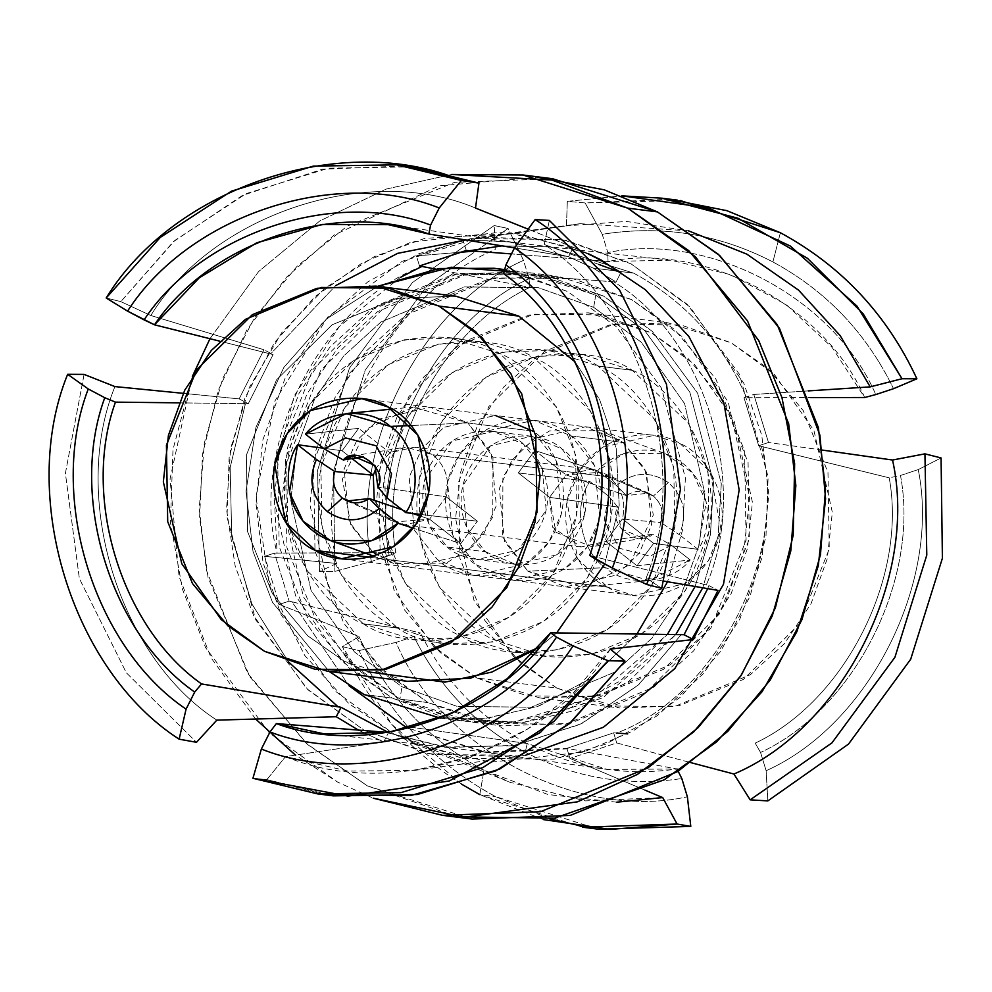 <?xml version="1.0" encoding="UTF-8"?>
<svg xmlns="http://www.w3.org/2000/svg" width="992" height="992" viewBox="0 0 992 992"><rect width="100%" height="100%" fill="white"/><g stroke="black" fill="none" stroke-linecap="round" stroke-linejoin="round"><path stroke-width="0.74" stroke-dasharray="4.96 3.72" d="M660.982 522.635C663.97 512.046 661.428 503.18 653.344 496.037L668.335 482.521C684.17 497.104 687.803 514.488 679.247 534.663L660.982 522.635L679.247 534.663C687.803 514.488 684.17 497.104 668.335 482.521C650.43 470.716 633.156 471.746 616.516 485.609L597.705 470.89C609.398 454.931 649.4 437.46 682.645 463.202C715.641 489.267 709.912 533.535 698.058 549.37L679.247 534.663L698.058 549.37L653.629 543.368L622.406 518.94L605.802 541.347L581.089 546.976L552.718 527.31L549.543 497.352L566.134 474.932L626.361 495.566L648.582 493.173L653.344 496.037L609.088 476.929L601.127 472.155L566.134 474.932L590.848 469.315L609.088 476.929C621.872 488.064 626.312 502.076 622.406 518.94L660.982 522.635L622.406 518.94L653.629 543.368L698.058 549.37L706.23 501.84L692.565 472.874L665.396 453.654L623.956 453.456L597.705 470.89L616.516 485.609L626.361 495.566L566.134 474.932L549.543 497.352L555.942 532.332L591.827 546.753L605.802 541.347L652.438 534.155L642.94 538.148L620.732 528.674L617.83 507.086L549.543 497.352L617.83 507.086L608.666 496.211L604.165 520.378L619.591 548.34L649.921 556.165L671.398 545.265L690.209 559.972C671.609 583.78 627.316 587.797 605.281 567.672C580.531 551.205 572.483 506.255 589.856 481.492L608.666 496.211L589.856 481.492L518.308 472.924L549.543 497.352L518.308 472.924L534.899 450.517L566.134 474.932L534.899 450.517L597.705 470.89L534.899 450.517L518.308 472.924L589.856 481.492C572.483 506.255 580.531 551.205 605.281 567.672L527.818 571.169L565.403 586.867L616.813 574.976L638.997 553.474L651.583 525.14L646.462 472.266L623.125 442.469L585.528 426.783L534.118 438.662L511.946 460.176L499.348 488.51L504.469 541.372L527.818 571.169L502.696 537.168L502.907 477.078L521.804 448.52L549.432 430.974L601.871 430.714L623.125 442.469L571.293 435.959L594.642 465.756L599.763 518.618L587.165 546.964L564.981 568.466L513.583 580.345L475.986 564.659L452.637 534.862L447.516 482L460.114 453.654L482.298 432.152L533.708 420.261L571.293 435.959L623.125 442.469L644.775 468.757L653.306 514.997L629.164 565.093L582.205 587.103L527.818 571.169L605.281 567.672L649.425 580.605L690.209 559.972L671.398 545.265L652.438 534.155L605.802 541.347L637.038 565.775L690.209 559.972L637.038 565.775L653.629 543.368L637.038 565.775L605.802 541.347L622.406 518.94C626.312 502.076 621.872 488.064 609.088 476.929L432.834 454.77L609.088 476.929L653.344 496.037C661.428 503.18 663.97 512.046 660.982 522.635M352.805 502.609L386.595 517.204L374.244 500.253L386.595 517.204L404.835 524.818L429.561 519.188L446.152 496.781C450.058 479.917 445.619 465.905 432.834 454.77L414.594 447.156L389.881 452.774L376.303 467.641L389.881 452.774L405.914 447.094L432.834 454.77C445.619 465.905 450.058 479.917 446.152 496.781L377.853 487.035L446.152 496.781L429.561 519.188L394.556 521.966L386.595 517.204L352.805 502.609M363.531 456.828L343.244 459.966M402.268 509.851L412.908 513.496L402.268 509.851M420.782 516.187L429.561 519.188L460.784 543.616L413.193 528.178L460.784 543.616L477.375 521.209L460.784 543.616L429.561 519.188L420.782 516.187M485.522 551.788L515.592 564.336L556.723 554.838L584.536 514.96L580.444 472.663L561.77 448.83L531.687 436.269L490.569 445.78L462.743 485.658L466.848 527.955L485.522 551.788L447.169 546.964L428.482 523.131L424.39 480.835L452.216 440.956L493.334 431.458L523.404 444.007L542.091 467.84L546.183 510.136L518.357 550.014L477.239 559.525L447.169 546.964L485.522 551.788C469.452 542.488 446.4 500.067 473.94 461.441C502.832 423.857 548.762 435.389 561.77 448.83C577.84 458.13 600.892 500.551 573.351 539.177C544.459 576.749 498.53 565.229 485.522 551.788M571.293 435.959C555.036 419.157 497.624 404.748 461.503 451.72C427.081 500.005 455.898 553.028 475.986 564.659C492.255 581.461 549.655 595.87 585.776 548.898C620.198 500.6 591.381 447.59 571.293 435.959M532.94 431.136L495.355 415.45L443.945 427.329L421.761 448.83L409.163 477.177L414.284 530.038L437.633 559.835L475.23 575.521L526.628 563.642L548.812 542.14L561.41 513.794L556.289 460.933L532.94 431.136L467.877 422.952L413.478 407.03L366.519 429.04L342.376 479.136L350.92 525.363L372.57 551.651L349.221 521.854L344.1 468.993L356.698 440.659L378.882 419.145L430.28 407.266L467.877 422.952L532.94 431.136C553.028 442.767 581.845 495.789 547.423 544.075C511.302 591.046 453.89 576.637 437.633 559.835L414.296 530.05L409.15 477.226L421.724 448.892L443.883 427.366L495.268 415.437M447.169 546.964C460.176 560.406 506.094 571.925 534.998 534.353C562.526 495.727 539.474 453.307 523.404 444.007C510.396 430.565 464.479 419.046 435.575 456.618C408.047 495.244 431.098 537.664 447.169 546.964M372.57 551.651L393.812 563.419L446.251 563.146L473.878 545.612L492.776 517.055L492.987 456.965L467.877 422.952L410.986 425.531L467.877 422.952L491.214 452.749L496.347 505.622L483.749 533.956L461.565 555.458L410.155 567.35L376.948 554.838M323.466 448.223L342.054 450.765L358.658 428.358L305.474 434.161L358.658 428.358L389.881 452.774L358.658 428.358L342.054 450.765L323.466 448.223M421.6 514.55L477.375 521.209L446.152 496.781L477.375 521.209L421.6 514.55M352.073 458.602L342.054 450.765L352.073 458.602M668.335 482.521L653.344 496.037C644.49 489.924 635.5 489.775 626.361 495.566L616.516 485.609C633.156 471.746 650.43 470.716 668.335 482.521M608.666 496.211L617.83 507.086C606.806 524.185 639.344 549.63 652.438 534.155L671.398 545.265L649.921 556.165L619.591 548.34L604.165 520.378L608.666 496.211M329.195 671.472L272.527 602.38L252.997 551.378L246.016 491.288L255.924 427.391L283.848 367.424L326.566 318.928L377.617 286.341L326.566 318.928L283.848 367.424L255.924 427.391L246.016 491.288L252.997 551.378L272.527 602.38L329.195 671.472M504.618 269.849L567.672 291.549L616.354 326.777L661.49 388.108L685.398 478.057L682.558 529.988L667.554 581.746L682.558 529.988L685.398 478.057L661.49 388.108L616.354 326.777L567.672 291.549L514.439 271.833M465.707 721.358L513.732 721.94L566.978 709.602L620.608 680.71L667.368 634.471L594.27 697.302L513.943 721.916L444.652 717.625L392.175 698.083L341.67 661.094L295.579 595.795L274.077 500.241L279.992 446.053L299.051 393.266L330.1 346.84L369.88 310.595L458.44 273.395L537.106 274.214L595.746 295.07L593.675 307.346L538.458 287.705L464.405 286.936L381.015 321.966L343.567 356.091L314.328 399.801L296.385 449.488L290.83 500.514L311.066 590.476L354.466 651.955L402.008 686.774L457.225 706.428L531.29 707.197L614.668 672.167L652.116 638.03L681.355 594.332L699.298 544.633L704.866 493.607L684.616 403.657L641.229 342.178L593.675 307.346L595.746 295.07L644.589 330.448L689.8 392.1L713.521 482.509L710.446 534.626L695.119 586.483L710.446 534.626L713.521 482.509L689.8 392.1L644.589 330.448L595.746 295.07L522.226 271.796L453.394 274.338L377.915 305.139L312.889 369.508L277.673 457.424L279.174 546.716L308.041 618.921L349.37 668.298L392.175 698.083L364.101 694.549L392.175 698.083L465.707 721.358L440.374 718.171L487.295 718.233L539.003 706.031L591.071 678.23L636.901 634.062L590.265 678.813L537.317 706.651L484.902 718.481L437.621 717.824M476.854 678.02L440.175 652.5L404.773 610.204L380.035 548.34L378.746 471.845L408.915 396.527L464.628 341.384L529.294 314.997L588.256 312.815L651.248 332.754L687.927 358.273L723.342 400.582L748.067 462.433L749.357 538.929L719.188 614.246L663.474 669.389L598.808 695.776L539.846 697.959L476.854 678.02L556.76 688.064L619.752 708.003L678.714 705.833L743.38 679.446L799.093 624.29L829.262 548.973L827.973 472.477L803.247 410.626L767.833 368.317L731.166 342.798L668.174 322.859L609.2 325.041L544.534 351.428L488.82 406.571L458.664 481.889L459.941 558.397L484.679 620.248L520.081 662.544L556.76 688.064L476.854 678.02L527.099 695.9L594.481 696.595L670.356 664.714L704.432 633.665L731.042 593.898L747.373 548.675L752.432 502.25L734.006 420.385L694.524 364.448L651.248 332.754L601.003 314.886L533.622 314.179L457.746 346.059L423.671 377.109L397.06 416.876L380.742 462.098L375.67 508.536L394.097 590.389L433.578 646.338L476.854 678.02M455.849 296.174L396.874 298.344L332.208 324.731L276.508 379.874L246.338 455.204L247.616 531.7L272.354 593.551L307.768 635.86L344.435 661.366L407.427 681.306M539.375 647.044L556.661 632.896L539.375 647.044M604.711 564.026L619.206 505.3L616.193 448.396L599.664 399.726L575.211 362.03L599.664 399.726L616.193 448.396L619.206 505.3L604.711 564.026M369.086 557.182L607.712 587.19L577.753 559.004L566.94 501.493L579.477 470.183L602.628 447.268L654.026 435.389L680.202 443.684L710.16 471.87L720.973 529.368L708.437 560.678L685.286 583.606L633.9 595.473L607.712 587.19L369.086 557.182M399.937 699.05L357.132 669.265L315.803 619.888L286.936 547.696L285.436 458.403L320.652 370.487L385.677 306.119L461.156 275.317L529.988 272.775L603.508 296.05L652.389 331.464L697.624 393.204L721.296 483.736L718.158 535.903L702.745 587.785L718.158 535.903L721.296 483.736L697.624 393.204L652.389 331.464L603.508 296.05L544.868 275.181L466.203 274.362L377.642 311.575L337.863 347.82L306.813 394.246L287.754 447.02L281.84 501.22L303.341 596.762L349.432 662.061L399.937 699.05L428.023 702.584L501.543 725.859L570.375 723.317L645.854 692.515L710.88 628.147L746.096 540.231L744.595 450.938L715.728 378.746L674.399 329.369L631.594 299.584L558.062 276.309L489.242 278.851L413.751 309.653L348.725 374.021L313.522 461.937L315.01 551.23L343.889 623.422L385.218 672.799L428.023 702.584L399.937 699.05L452.575 718.642L522.114 722.858L602.677 697.934L675.788 634.57L628.99 681.231L575.174 710.408L521.705 722.895L473.469 722.325L399.937 699.05L402.008 686.774L399.937 699.05M556.76 688.064L513.484 656.382L474.002 600.433L455.576 518.58L460.648 472.142L476.966 426.932L503.576 387.153L537.652 356.103L613.527 324.223L680.921 324.93L731.166 342.798L774.43 374.492L813.911 430.429L832.338 512.294L827.278 558.719L810.948 603.942L784.35 643.709L750.262 674.771L674.386 706.639L607.005 705.944L556.76 688.064M607.712 587.19C626.56 600.83 685.596 604.835 713.372 552.222C739.251 498.616 701.964 451.558 680.202 443.684C661.354 430.032 602.318 426.039 574.554 478.64C548.675 532.258 585.95 579.316 607.712 587.19M397.656 628.11C356.698 613.279 286.514 524.718 335.234 423.795C387.512 324.768 498.629 332.295 534.105 357.976C575.062 372.806 645.246 461.379 596.527 562.29C544.248 661.317 433.132 653.79 397.656 628.11L446.946 643.709L493.074 642.01L543.666 621.364L587.252 578.224L610.861 519.287L609.857 459.432L590.5 411.048L534.105 357.976L484.828 342.376L438.687 344.088L388.095 364.734L344.509 407.873L320.9 466.81L321.904 526.653L341.26 575.05L397.656 628.11L363.407 623.807L307.012 570.747L287.655 522.35L286.663 462.495L310.26 403.57L353.846 360.418L404.438 339.772L450.579 338.074L499.856 353.673L556.264 406.732L575.608 455.13L576.612 514.984L553.015 573.909L509.429 617.061L458.825 637.707L412.697 639.406L363.407 623.807L397.656 628.11M428.023 702.584L377.518 665.595L331.427 600.296L309.926 504.754L315.828 450.554L334.887 397.78L365.949 351.354L405.716 315.109L494.289 277.896L572.942 278.715L631.594 299.584L682.099 336.573L728.19 401.872L749.692 497.414L743.777 551.614L724.718 604.388L693.668 650.814L653.889 687.059L565.328 724.272L486.663 723.453L428.023 702.584M598.027 366.023C562.563 340.33 451.434 332.804 399.156 431.83C350.436 532.754 420.62 621.327 461.578 636.145C497.054 661.838 608.183 669.352 660.461 570.326C709.168 469.414 638.997 380.841 598.027 366.023L654.435 419.083L673.779 467.468L674.783 527.322L651.186 586.26L607.6 629.399L556.996 650.045L510.868 651.744L461.578 636.145L405.182 583.085L385.826 534.688L384.834 474.846L408.431 415.908L452.017 372.769L502.609 352.123L548.75 350.412L598.027 366.023L632.276 370.326L582.998 354.727L536.858 356.426L486.266 377.072L442.68 420.211L419.07 479.148L420.075 539.003L439.431 587.388L495.826 640.448L545.116 656.059L591.244 654.348L641.836 633.702L685.422 590.562L709.032 531.625L708.028 471.783L688.671 423.386L632.276 370.326L598.027 366.023M368.032 671.832L344.435 661.366L307.768 635.86L272.366 593.576L247.628 531.749L246.326 455.291L276.446 379.973L332.109 324.806L396.763 298.369L455.725 296.162M363.407 623.807C398.883 649.487 510.012 657.014 562.29 557.988C610.998 457.076 540.826 368.503 499.856 353.673C464.392 327.992 353.264 320.466 300.985 419.492C252.266 520.403 322.45 608.976 363.407 623.807M632.276 370.326C673.233 385.144 743.417 473.717 694.698 574.641C642.419 673.667 531.303 666.14 495.826 640.448C454.869 625.63 384.685 537.056 433.405 436.145C485.683 337.119 596.8 344.633 632.276 370.326M593.675 307.346L641.229 342.178L684.616 403.657L704.866 493.607L699.298 544.633L681.355 594.332L652.116 638.03L614.668 672.167L531.29 707.197L457.225 706.428L402.008 686.774L354.466 651.955L311.066 590.476L290.83 500.514L296.385 449.488L314.328 399.801L343.567 356.091L381.015 321.966L464.405 286.936L538.458 287.705L593.675 307.346M678.156 771.268L677.015 769.011L607.129 769.42L527.223 743.504L412.188 727.384L527.223 743.504C480.388 718.183 444.776 681.343 420.385 632.995C444.776 681.343 480.388 718.183 527.223 743.504L525.227 752.271C476.259 725.772 439.134 687.196 413.862 636.517L420.385 632.995L291.958 601.797L348.998 685.745L291.958 601.797L289.143 601.127L274.462 553.102L277.066 553.077C248.831 446.524 320.627 304.395 421.848 266.451L529.852 287.37L529.058 278.616C434.955 322.164 369.495 451.769 389.137 555.607L371.38 561.497L334.85 571.417L319.449 571.541L317.601 470.295L349.457 368.144L412.461 282.497L494.214 225.556L508.09 228.458L427.403 285.274L365.23 370.128L333.523 471.126L334.85 571.417L333.523 471.126L365.23 370.128L427.403 285.274L508.09 228.458L523.491 260.363C420.447 306.392 348.539 448.744 371.38 561.497C348.539 448.744 420.447 306.392 523.491 260.363L529.058 278.616L523.491 260.363L508.09 228.458L494.214 225.556L412.461 282.497L349.457 368.144L317.601 470.295L319.449 571.541L336.635 563.456C310.372 446.14 386.595 295.256 495.244 249.463L494.214 225.556L495.244 249.463C386.595 295.256 310.372 446.14 336.635 563.456L264.653 556.338L279.335 604.376L358.98 636.604L342.389 646.648L359.03 650.566C388.889 714.773 434.384 763.456 495.541 796.626L598.461 829.2M680.227 200.52L585.131 202.951L602.243 234.298L607.811 252.551C708.809 231.533 834.173 297.984 875.762 394.568C834.173 297.984 708.809 231.533 607.811 252.551L602.243 234.298C662.123 224.787 719.014 234 772.904 261.95C826.311 290.879 866.524 333.114 893.532 388.69C866.524 333.114 826.311 290.879 772.904 261.95L780.382 232.736L772.904 261.95C719.014 234 662.123 224.787 602.243 234.298L585.131 202.951L567.325 201.364L621.872 195.858L567.325 201.364L566.457 225.891L463.177 240.424L416.429 255.899L458.168 252.439M616.726 802.193L548.068 794.542L484.009 770.238L479.768 794.642L543.455 819.59M582.676 827.216L479.768 794.642L495.541 796.626L479.768 794.642L484.009 770.238C428.048 739.883 386.372 695.342 358.98 636.604C386.372 695.342 428.048 739.883 484.009 770.238L509.9 782.291L585.478 800.891L662.718 797.593M461.466 784.114L391.753 724.42L342.389 646.648C372.161 711.76 417.954 761.1 479.768 794.642M549.605 818.846L495.541 796.626C434.384 763.456 388.889 714.773 359.03 650.566L396.093 642.394C440.026 748.166 577.716 821.14 687.382 796.787C577.716 821.14 440.026 748.166 396.093 642.394L413.862 636.517C439.134 687.196 476.259 725.772 525.227 752.271C574.628 777.914 626.82 786.668 681.814 778.534C626.82 786.668 574.628 777.914 525.227 752.271L527.223 743.504C574.467 768.044 624.402 776.55 677.015 769.011L569.21 748.749L487.469 752.519L408.555 728.314L483.922 752.048L566.878 748.34L677.015 769.011M598.412 829.2L590.55 828.097M597.742 258.664L573.339 247.355L528.166 229.177L573.339 247.355L568.577 256.779L593.005 268.038L616.094 281.976L620.856 272.54L616.094 281.976L613.688 281.827C705.138 336.424 750.646 485.348 706.292 584.908L589.719 555.483L708.883 585.565L707.705 588.64L708.883 585.565L706.292 584.908C750.646 485.348 705.138 336.424 613.688 281.827L616.094 281.976L593.005 268.038L633.702 273.16L549.977 246.859L502.113 245.867L551.019 246.983L633.702 273.16L593.005 268.038L568.577 256.779L507.644 241.527L465.744 239.952L511.215 242.011L568.577 256.779L573.339 247.355L589.211 254.349M412.461 166.842L328.55 168.181L246.239 193.601L174.852 240.424L120.838 301.63L150.809 315.506C213.082 214.012 368.317 162.638 475.49 208.06C368.317 162.638 213.082 214.012 150.809 315.506L263.971 349.754L239.159 398.883L183.185 393.328L239.159 398.883L263.971 349.754L273.085 354.59L270.556 353.958L335.829 285.522L270.556 353.958L273.085 354.59L248.273 403.719L245.433 403.694L230.169 467.418L231.731 536.635L251.906 603.979L288.498 661.924L251.906 603.979L231.731 536.635L230.169 467.418L245.433 403.694L248.273 403.719L273.085 354.59L263.971 349.754L150.809 315.506L120.838 301.63L106.194 297.997L120.838 301.63L173.327 241.775L242.482 195.412L322.425 169.21L404.562 165.962M386.93 732.58L444.094 747.075L512.852 745.786L580.109 724.396L637.992 685.311L681.169 634.644L638.674 684.703L581.808 723.565L515.617 745.314L447.665 747.497L386.93 732.58M633.702 273.16C685.298 301.233 722.908 342.748 746.542 397.705L744 397.705L758.682 445.743L761.422 446.437C789.657 552.978 717.861 695.119 616.64 733.051L613.639 732.865L566.878 748.34L613.639 732.865L616.726 742.946L690.779 762.625L616.726 742.946L569.966 758.421L616.726 742.946L613.639 732.865L616.64 733.051C717.861 695.119 789.657 552.978 761.422 446.437L758.682 445.743L768.49 442.494L753.808 394.456L808.306 390.898L753.808 394.456L744 397.705L810.476 397.569L746.542 397.705C722.908 342.748 685.298 301.233 633.702 273.16M766.134 770.722L760.554 752.469C854.67 708.92 920.13 579.316 900.488 475.466L918.245 469.588C941.086 582.341 869.178 724.681 766.134 770.722C869.178 724.681 941.086 582.341 918.245 469.588L941.073 457.944L918.245 469.588L900.488 475.466L889.216 477.834L761.422 446.437L889.216 477.834C907.457 577.344 845.048 700.91 755.197 743.144L760.554 752.469L766.134 770.722L767.833 800.904L766.134 770.722M414.768 743.864L393.688 733.906L348.911 703.638L304.693 655.427L269.576 585.776L255.961 496.905L274.97 400.88L327.744 317.043L402.244 261.256L481.07 237.014L566.717 240.374L631.11 263.884L687.158 304.259L739.375 374.207L768.118 476.842L765.973 536.412L750.088 596.254L720.725 651.31L680.413 697.128L633.206 730.918L583.544 752.072L490.569 762.203L417.223 744.868L509.9 782.291M393.688 733.906L484.009 770.238L393.688 733.906L462.086 758.248L553.821 759.202L605.616 744.198L657.113 715.802L703.514 673.531L739.734 619.38L761.955 557.826L768.85 494.611L761.732 435.141L743.764 383.172L690.01 307.024L631.11 263.884L562.712 239.543L470.964 238.588L419.17 253.58L367.672 281.988L321.284 324.26L285.064 378.398L262.83 439.964L255.936 503.18L263.054 562.638L281.021 614.606L334.775 690.767L393.688 733.906M644.924 790.103L569.966 758.421L566.878 748.34L569.966 758.421L644.924 790.103M822.343 450.083L768.49 442.494L822.343 450.083M688.56 230.851L580.134 223.696L566.457 225.891L626.324 221.427L688.56 230.851M474.325 251.125L416.429 255.899L419.504 265.968L416.429 255.899L463.177 240.424L566.457 225.891L567.325 201.364L585.131 202.951L669.612 199.28M84.084 374.393L65.398 473.308L79.36 578.51L126.344 672.787L196.49 742.301L126.344 672.787L79.36 578.51L65.398 473.308L84.084 374.393M114.911 386.582C69.998 497.29 118.718 656.766 216.826 720.142C118.718 656.766 69.998 497.29 114.911 386.582M588.74 253.878L577.89 249.19L504.544 231.855L411.568 241.986L361.906 263.14L314.7 296.93L274.387 342.748L245.024 397.804L229.14 457.634L226.994 517.204L255.738 619.851L307.954 689.8L364.002 730.174L428.395 753.684L514.042 757.032L525.71 755.185L433.033 754.639L364.002 730.174L306.689 688.584L253.754 615.92L235.24 566.37L226.523 509.38L230.702 448.148L249.352 387.438L281.753 332.642L324.843 288.263L374.083 256.767L424.849 238.328L517.502 233.244L588.74 253.878M598.734 264.405L544.236 244.491C642.332 307.867 691.064 467.344 646.152 578.051L664.206 581.163L646.152 578.051C691.064 467.344 642.332 307.867 544.236 244.491L549.345 220.422L544.236 244.491L598.734 264.405M610.254 649.115L573.674 692.54L527.347 729.219L473.345 755.904L414.978 770.35L347.82 771.094L285.56 756.574L383.755 741.917L358.521 730.174L383.755 741.917L388.517 732.493L383.755 741.917L285.56 756.574C392.733 801.995 547.968 750.622 610.254 649.115M325.5 794.778L266.885 779.6L252.935 778.298L266.885 779.6L333.374 795.869M661.751 588.318L646.152 578.051L661.751 588.318M266.885 779.6L285.56 756.574L266.885 779.6M552.643 178.734L454.609 182.342L347.088 226.213L297.017 266.377L254.473 317.899L222.853 378.126L204.315 443.126L199.268 508.512L206.448 570.313L247.566 673.159L306.441 743.479L367.412 785.912L472.142 819.057M255.638 719.064L211.16 657.969L179.081 576.637L170.029 479.037L192.336 376.514L172.992 449.562L170.426 522.276L182.491 589.397L205.555 647.528L269.316 732.89L337.739 782.18L373.24 798.188L337.739 782.18L295.418 755.11M209.969 338.706L258.652 271.523L319.821 220.943L386.285 189.05L451.658 174.468L386.285 189.05L319.821 220.943L258.652 271.523L209.969 338.706M457.349 816.825L367.412 785.912L307.718 744.608L249.786 676.693L208.072 577.542L199.59 517.712L202.566 453.989L218.401 389.943L246.971 329.704L286.589 277.128L334.23 235.005L439.27 185.839L537.763 177.233M613.688 281.827L503.614 273.668L613.688 281.827M514.513 247.888L565.589 256.32L514.513 247.888M708.883 585.565L717.997 590.401L708.883 585.565M239.159 398.883L248.273 403.719L239.159 398.883M270.556 353.958L219.84 341.186L270.556 353.958M178.895 402.839L245.433 403.694L178.895 402.839M435.426 269.03L529.852 287.37C440.014 329.592 377.592 453.158 395.845 552.68L274.462 553.102L289.143 601.127L279.335 604.376L264.653 556.338L274.462 553.102L264.653 556.338L336.635 563.456L319.449 571.541L334.85 571.417L371.38 561.497L395.845 552.68C377.592 453.158 440.014 329.592 529.852 287.37L529.058 278.616C434.955 322.164 369.495 451.769 389.137 555.607L395.845 552.68L277.066 553.077L273.271 475.577L294.227 395.907L339.227 326.579L400.334 277.413M607.811 252.551L608.034 261.491L511.475 253.915L608.034 261.491L670.939 260.214L731.042 274.809L786.433 304.78L832.003 347.287L864.677 397.519C824.34 305.313 704.816 241.961 608.034 261.491L607.811 252.551M466.265 250.492L463.177 240.424L466.265 250.492M627.7 733.894L616.64 733.051M744 397.705L753.808 394.456L768.49 442.494L758.682 445.743L744 397.705M291.958 601.797L420.385 632.995L413.862 636.517L396.093 642.394L359.03 650.566L342.389 646.648L358.98 636.604L279.335 604.376L289.143 601.127L291.958 601.797M760.554 752.469L755.197 743.144C845.048 700.91 907.457 577.344 889.216 477.834L900.488 475.466C920.13 579.316 854.67 708.92 760.554 752.469M648.582 493.173L601.202 472.192M581.089 546.976L404.835 524.818M590.848 469.315L414.594 447.156M352.755 455.985L403.868 447.38M347.101 500.948L394.494 521.941M642.94 538.148L591.827 546.753M513.583 580.345L565.403 586.867M533.708 420.261L585.528 426.783M515.592 564.336L477.239 559.525M531.687 436.269L493.334 431.458M410.155 567.35L475.23 575.521M430.28 407.266L495.355 415.45M391.815 409.126L413.478 407.03M393.812 563.419L373.339 556.028M601.871 430.714L665.396 453.642M582.205 587.103L649.425 580.605M504.68 269.601L522.226 271.796M588.256 312.815L668.174 322.859M539.846 697.959L619.752 708.003M341.67 558.732L633.9 595.473M361.795 398.66L654.026 435.389M529.988 272.775L558.062 276.309M473.469 722.325L501.543 725.859M450.579 338.074L484.828 342.376M412.697 639.406L446.946 643.709M582.998 354.727L548.75 350.412M545.116 656.059L510.868 651.744M551.019 246.983L507.644 241.527M444.094 747.075L487.469 752.519M481.07 237.014L580.134 223.696M577.89 249.19L574.108 247.665M514.042 757.032L414.978 770.35M324.173 733.844L447.665 747.497M388.182 224.663L511.215 242.011M483.898 752.048L606.93 769.395M670.939 260.214L547.448 246.562"/><path stroke-width="1.49" d="M369.322 498.567C360.183 504.358 351.193 504.196 342.339 498.096L327.36 511.612C345.253 523.404 362.526 522.375 379.167 508.524L369.322 498.567L402.268 509.851L369.322 498.567L379.167 508.524C362.526 522.375 345.253 523.404 327.36 511.612C311.513 497.029 307.88 479.644 316.436 459.47L297.625 444.751C285.77 460.598 280.042 504.866 313.05 530.931C346.295 556.673 386.285 539.202 397.978 523.23L379.167 508.524L397.978 523.23L371.727 540.665L330.286 540.479L303.13 521.259L289.453 492.292L297.625 444.751L323.466 448.223L297.625 444.751L316.436 459.47L334.713 471.498C331.712 482.087 334.254 490.953 342.339 498.096L352.805 502.609L342.339 498.096L347.101 500.96L369.322 498.567M374.244 500.253L373.29 475.193L334.713 471.498L373.29 475.193L374.244 500.253M376.303 467.641L373.29 475.193L352.073 458.602L373.29 475.193L376.303 467.641M343.244 459.966C356.351 444.49 388.876 469.935 377.853 487.035L387.016 497.922L391.518 473.754L376.104 445.78L345.762 437.956L324.285 448.868L343.244 459.966L324.285 448.868L305.474 434.161L346.258 413.528L390.414 426.461C415.164 442.916 423.2 487.866 405.827 512.641L387.016 497.922L405.827 512.641C423.2 487.866 415.164 442.916 390.414 426.461C368.379 406.336 324.074 410.341 305.474 434.161L324.285 448.868L345.762 437.956L376.104 445.78L391.518 473.754L387.016 497.922L377.853 487.035L374.951 465.459L352.755 455.985L343.244 459.966L363.531 456.828M412.908 513.496L420.782 516.187L412.908 513.496M495.268 415.437L532.94 431.136M376.948 554.838L372.57 551.651M390.414 426.461L410.986 425.531L390.414 426.461M405.827 512.641L421.6 514.55L405.827 512.641M413.193 528.178L397.978 523.23L413.193 528.178M327.36 511.612L342.339 498.096C334.254 490.953 331.712 482.087 334.713 471.498L316.436 459.47C307.88 479.644 311.513 497.029 327.36 511.612M364.101 694.549L329.195 671.472L364.101 694.549L440.398 718.158L364.101 694.549M514.439 271.833L451.087 267.245L377.617 286.341L438.898 268.534L494.14 268.274L504.618 269.849M667.554 581.746L636.901 634.062L667.554 581.746M667.368 634.471L695.119 586.483L667.368 634.471M455.725 296.162L518.841 316.113L438.935 306.069L518.841 316.113L575.211 362.03L518.841 316.113L455.849 296.174L375.943 286.13L438.935 306.069L475.602 331.588L511.016 373.885L535.742 435.736L537.032 512.232L506.862 587.562L451.149 642.704L386.483 669.092L327.521 671.262L264.529 651.322L227.862 625.803L192.448 583.507L167.71 521.656L166.433 445.16L196.59 369.83L252.303 314.687L316.969 288.3L375.943 286.13M327.521 671.262L407.427 681.306L470.63 678.23L539.375 647.044L491.883 672.08L444.999 682.136L368.032 671.832M556.661 632.896L604.711 564.026L556.661 632.896M315.481 550.448L341.67 558.732L393.055 546.865L416.206 523.937L428.755 492.64L417.93 435.128L387.971 406.943L361.795 398.66L310.409 410.527L287.246 433.442L274.71 464.752L285.522 522.263L315.481 550.448L369.086 557.182L315.481 550.448C293.719 542.574 256.444 495.516 282.323 441.911C310.099 389.298 369.123 393.303 387.971 406.943C409.733 414.817 447.02 461.875 421.141 515.48C393.365 568.094 334.329 564.088 315.481 550.448M702.745 587.785L675.788 634.57L702.745 587.785M438.935 306.069L388.69 288.188L321.296 287.482L245.421 319.362L211.346 350.424L184.735 390.191L168.417 435.401L163.345 481.839L181.772 563.692L221.253 619.64L264.529 651.322L314.774 669.203L382.156 669.91L458.031 638.03L492.119 606.968L518.717 567.201L535.048 521.99L540.107 475.552L521.68 393.7L482.199 337.751L438.935 306.069M348.998 685.745L404.786 726.355L412.188 727.384L404.786 726.355L348.998 685.745M669.612 199.28L726.938 210.688L780.382 232.736C841.538 265.906 887.034 314.588 916.893 378.795L893.532 388.69L875.762 394.568L893.532 388.69L916.893 378.795C887.034 314.588 841.538 265.906 780.382 232.736L680.227 200.52M543.455 819.59L610.39 829.399L677.065 824.03L662.718 797.593L616.726 802.193M662.718 797.593L644.924 790.103L662.718 797.593L677.065 824.03L582.676 827.216L598.424 829.2L690.792 826.41L677.065 824.03L690.792 826.41L687.382 796.787L690.792 826.41L598.461 829.2M479.768 794.642L461.466 784.114M677.015 769.011L681.814 778.534L687.382 796.787L681.814 778.534L678.156 771.268M590.55 828.097L549.605 818.846M466.265 250.492L469.278 250.753L502.113 245.867L469.278 250.753L466.265 250.492L419.504 265.968L466.265 250.492M465.744 239.952L397.656 253.344L335.829 285.522L397.656 253.344L465.744 239.952M288.498 661.924L338.049 706.788L341 707.308L388.244 732.381L341 707.308L336.238 716.732L216.826 720.142L196.49 742.301L179.13 739.176C71.61 670.121 18.191 495.306 67.654 374.306L84.084 374.393L114.911 386.582L183.185 393.328L114.911 386.582L84.084 374.393L67.654 374.306C18.191 495.306 71.61 670.121 179.13 739.176L186.074 709.144C93.335 646.536 47.281 495.814 88.251 388.963L67.654 374.306L88.251 388.963C47.281 495.814 93.335 646.536 186.074 709.144L194.705 692.069C110.335 633.417 68.448 496.31 104.768 397.718L88.251 388.963L104.768 397.718L115.444 402.132L178.895 402.839L115.444 402.132C81.257 496.67 121.173 627.316 201.55 683.934L194.705 692.069L186.074 709.144L179.13 739.176L196.49 742.301L216.826 720.142L336.238 716.732L358.521 730.174L336.238 716.732L341 707.308L201.55 683.934L338.049 706.788L288.498 661.924M388.517 732.493L386.148 732.282L388.517 732.493M681.169 634.644L684.071 634.694L707.705 588.64L684.071 634.694L550.659 632.797L556.512 637.149C498.926 724.47 365.465 768.639 269.985 731.972L261.367 749.047L252.935 778.298L348.08 796.142L449.289 780.964L540.342 732.518L608.108 660.746L554.02 721.345L482.844 767.597L400.979 792.645L317.614 793.898L252.935 778.298L261.367 749.047C364.833 790.438 511.537 741.892 573.029 645.904C511.537 741.892 364.833 790.438 261.367 749.047L269.985 731.972L276.346 723.577L386.148 732.282L276.346 723.577L324.173 733.844L388.529 732.344L451.732 713.335L507.334 678.602L550.659 632.797L681.169 634.644M408.555 728.314L404.786 726.355L408.555 728.314M400.334 277.413L421.848 266.451L419.504 265.968L435.426 269.03M902.001 378.746L916.893 378.795L902.001 378.746L856.902 306.007L790.314 246.041L708.524 207.923L621.872 195.858L661.738 198.177L737.949 218.24L807.339 258.218L863.263 313.943L902.001 378.746L870.182 386.88L840.236 335.693L798.523 290.098L746.827 254.138L688.56 230.851L746.827 254.138L798.523 290.098L840.236 335.693L870.182 386.88L902.001 378.746M941.073 457.944L924.941 453.852L926.788 555.098L894.933 657.25L831.928 742.896L750.175 799.837L767.833 800.904L848.52 744.087L910.693 659.234L942.4 558.236L941.073 457.944L942.4 558.236L910.693 659.234L848.52 744.087L767.833 800.904L750.175 799.837L831.928 742.896L894.933 657.25L926.788 555.098L924.941 453.852L892.54 460.028L822.343 450.083L892.54 460.028C918.79 577.332 842.58 728.215 733.931 774.02C842.58 728.215 918.79 577.332 892.54 460.028L924.941 453.852L941.073 457.944M417.223 744.868L414.768 743.864M690.779 762.625L733.931 774.02L750.175 799.837L733.931 774.02L690.779 762.625M808.306 390.898L870.182 386.88L808.306 390.898M458.168 252.439L474.325 251.125M514.526 247.888L505.895 264.963C590.265 323.615 632.152 460.722 595.832 559.314L612.349 568.069C653.319 461.206 607.265 310.496 514.526 247.888C607.265 310.496 653.319 461.206 612.349 568.069L646.648 584.449L661.751 588.318L680.438 489.416L666.475 384.202L619.492 289.937L549.345 220.422L535.159 219.579C642.692 288.635 696.111 463.45 646.648 584.449C696.111 463.45 642.692 288.635 535.159 219.579L514.526 247.888L535.159 219.579L549.345 220.422L619.492 289.937L666.475 384.202L680.438 489.416L661.751 588.318L646.648 584.449L612.349 568.069L589.719 555.483C623.906 460.933 583.99 330.299 503.614 273.668L505.895 264.963L514.526 247.888L428.817 234.025L514.513 247.888M404.562 165.962L478.95 183.111L461.354 180.457L439.233 207.985L430.602 225.06L428.817 234.025L388.182 224.663L322.239 224.452L256.916 242.718L199.28 277.822L154.504 324.806L219.84 341.186L154.504 324.806L127.571 311.128L144.088 319.883C201.674 232.562 335.135 188.393 430.602 225.06L439.233 207.985C335.767 166.594 189.063 215.14 127.571 311.128L106.194 297.997L127.571 311.128C189.063 215.14 335.767 166.594 439.233 207.985L461.354 180.457C344.224 130.436 174.059 186.756 106.194 297.997L160.282 237.41L231.458 191.158L313.311 166.11L396.688 164.858L461.354 180.457L478.95 183.111L412.461 166.842L396.688 164.858M478.95 183.111L475.49 208.06L528.166 229.177L475.49 208.06L478.95 183.111M601.425 260.152L588.74 253.878L601.425 260.152L597.742 258.664L620.856 272.54L598.734 264.405L620.856 272.54L597.742 258.664L601.425 260.152L645.333 289.689L688.832 336.424L723.986 403.732L739.164 489.924L723.49 584.263L674.808 668.658L603.396 727.26L525.71 755.185L603.396 727.26L674.808 668.658L723.49 584.263L739.164 489.924L723.986 403.732L688.832 336.424L645.333 289.689L601.425 260.152M317.614 793.898L333.374 795.869L417.285 794.542L499.596 769.122L570.983 722.288L624.997 661.094L610.254 649.115L693.185 639.53L717.997 590.401L664.206 581.163L717.997 590.401L693.185 639.53L610.254 649.115L624.997 661.094L608.108 660.746L573.029 645.904L556.512 637.149L573.029 645.904L608.108 660.746L624.997 661.094L569.445 723.627L495.789 770.883L411.11 795.448L325.5 794.778M589.211 254.349L597.742 258.664M442.469 815.325L472.142 819.057L570.177 815.436L677.697 771.565L727.768 731.402L770.325 679.88L801.933 619.653L820.471 554.652L825.53 489.279L818.338 427.478L777.22 324.632L718.344 254.299L657.374 211.879L552.643 178.734L522.97 175.001L627.7 208.146L688.671 250.579L747.534 320.9L788.665 423.745L795.844 485.547L790.798 550.92L772.26 615.92L740.64 676.16L698.095 727.669L648.024 767.833L540.504 811.704L442.469 815.325L373.24 798.188L464.008 817.259L577.542 801.821L637.447 774.392L693.792 731.823L741.322 675.13L775.372 607.823L793.191 535.345L794.642 463.624L781.969 397.643L758.731 340.578L695.392 256.754L627.7 208.146L657.374 211.879L627.7 208.146L551.924 180.073L451.658 174.468L522.97 175.001M295.418 755.11L255.638 719.064M192.336 376.514L209.969 338.706L192.336 376.514M537.763 177.233L604.252 189.832L657.374 211.879L719.659 255.49L779.476 328.352L819.863 435.054L825.592 498.877L818.276 565.874L796.849 631.706L762.079 691.697L716.571 741.892L664.169 779.848L554.553 818.164L457.349 816.825M693.185 639.53L684.071 634.694L693.185 639.53M511.475 253.915L469.278 250.753L511.475 253.915M616.64 733.051L627.7 733.894M810.476 397.569L864.677 397.519L875.762 394.568L864.677 397.519L810.476 397.569M194.705 692.069L201.55 683.934C121.173 627.316 81.257 496.67 115.444 402.132L104.768 397.718C68.448 496.31 110.335 633.417 194.705 692.069M144.088 319.883L154.504 324.806C210.106 241.602 337.268 199.528 428.817 234.025L430.602 225.06C335.135 188.393 201.674 232.562 144.088 319.883M505.895 264.963L503.614 273.668C583.99 330.299 623.906 460.933 589.719 555.483L595.832 559.314C632.152 460.722 590.265 323.615 505.895 264.963M556.512 637.149L550.659 632.797C495.07 716.001 367.908 758.086 276.346 723.577L269.985 731.972C365.465 768.639 498.926 724.47 556.512 637.149M346.258 413.528L391.815 409.126M373.339 556.028L330.299 540.479M494.14 268.274L504.68 269.601M677.499 200.161L661.738 198.177"/></g></svg>
